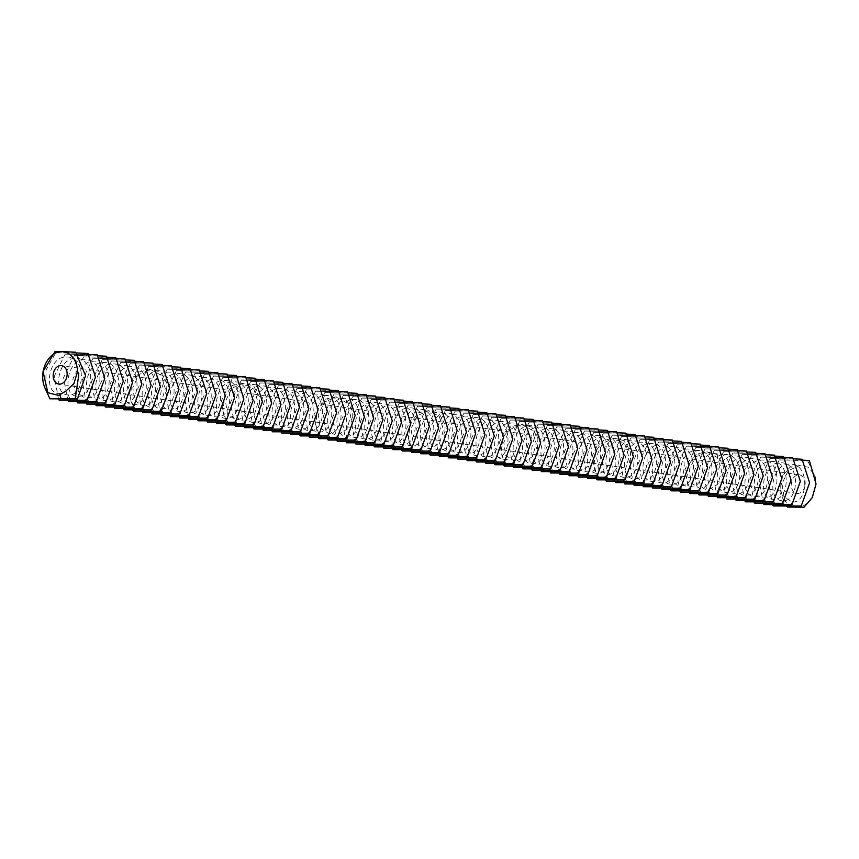 <?xml version="1.0" encoding="UTF-8"?>
<svg xmlns="http://www.w3.org/2000/svg" width="859" height="859" viewBox="0 0 859 859"><rect width="100%" height="100%" fill="white"/><g stroke="black" fill="none" stroke-linecap="round" stroke-linejoin="round"><path stroke-width="0.64" stroke-dasharray="4.29 3.22" d="M805.205 484.251A9.331 6.936 -81.6 0 0 799.611 474.92A9.331 6.936 -81.6 0 0 791.386 483.145A9.331 6.936 -81.6 0 0 796.873 493.388A9.331 6.936 -81.6 0 0 805.205 484.251M799.611 465.567L790.226 467.049L782.592 475.661A23.333 17.33 -81.6 0 0 796.54 507.379A23.333 17.33 -81.6 0 0 815.642 484.401A23.333 17.33 -81.6 0 0 815.105 476.111L808.759 467.307L799.611 465.567L788.197 470.711L782.001 483.617L783.956 496.642L792.234 502.053C808.577 503.224 809.93 463.527 790.334 464.193C770.91 462.572 766.464 501.806 782.968 500.679C799.299 501.849 800.652 462.153 781.056 462.818C761.632 461.197 757.187 500.432 773.691 499.304C790.022 500.475 791.375 460.778 771.779 461.455C752.355 459.823 747.91 499.058 764.413 497.93C780.745 499.1 782.098 459.404 762.513 460.08C743.089 458.448 738.643 497.694 755.147 496.556C771.479 497.726 772.832 458.03 753.236 458.706C733.811 457.074 729.366 496.319 745.87 495.181C762.201 496.362 763.554 456.655 743.958 457.332C724.534 455.699 720.089 494.945 736.592 493.818C752.924 494.988 754.277 455.281 734.681 455.957C715.257 454.325 710.822 493.571 727.315 492.443C743.647 493.614 745 453.906 725.415 454.583C705.991 452.951 701.545 492.196 718.049 491.069C734.381 492.239 735.734 452.532 716.138 453.208C696.713 451.576 692.268 490.822 708.772 489.694L717.856 484.218L721.743 470.957L717.469 457.589L706.86 451.834L695.457 456.967L689.251 469.884L691.205 482.908L699.494 488.32C715.826 489.49 717.179 449.794 697.594 450.46C678.17 448.827 673.724 488.073 690.217 486.946C706.56 488.116 707.913 448.419 688.317 449.085C668.893 447.464 664.447 486.699 680.951 485.571C697.283 486.742 698.635 447.045 679.039 447.711C659.615 446.089 655.17 485.324 671.674 484.197C688.005 485.367 689.358 445.671 669.762 446.336C650.338 444.715 645.893 483.95 662.396 482.822C678.728 483.993 680.081 444.296 660.496 444.962C641.072 443.341 636.626 482.575 653.13 481.448C669.462 482.618 670.815 442.922 651.219 443.598C631.794 441.966 627.349 481.212 643.853 480.074C660.184 481.244 661.537 441.547 641.941 442.224C622.517 440.592 618.072 479.837 634.576 478.699C650.907 479.87 652.26 440.173 632.664 440.85C613.24 439.217 608.806 478.463 625.298 477.336C641.63 478.506 642.983 438.799 623.398 439.475C603.974 437.843 599.528 477.089 616.032 475.961L625.116 470.474L629.003 457.224L624.729 443.856L614.121 438.101L602.717 443.233L596.511 456.15L598.465 469.175L606.755 474.587C623.086 475.757 624.439 436.05 604.843 436.726C585.419 435.094 580.974 474.34 597.477 473.212C613.809 474.383 615.162 434.686 595.577 435.352C576.153 433.72 571.707 472.965 588.2 471.838C604.543 473.008 605.896 433.312 586.3 433.978C566.876 432.345 562.43 471.591 578.934 470.464C595.266 471.634 596.618 431.937 577.023 432.603C557.598 430.982 553.153 470.217 569.657 469.089C585.988 470.26 587.341 430.563 567.745 431.229C548.321 429.607 543.876 468.842 560.379 467.715C576.711 468.885 578.064 429.189 558.479 429.854C539.055 428.233 534.609 467.468 551.113 466.34C567.445 467.511 568.798 427.814 549.202 428.48C529.778 426.859 525.332 466.093 541.836 464.966C558.167 466.136 559.52 426.44 539.924 427.116C520.5 425.484 516.055 464.719 532.559 463.592C548.89 464.762 550.243 425.065 530.647 425.742C511.223 424.11 506.789 463.355 523.281 462.217L532.376 456.741L536.252 443.491L531.979 430.112L521.381 424.367L509.978 429.5L503.771 442.417L505.726 455.442L514.015 460.843C530.347 462.024 531.7 422.317 512.104 422.993C492.679 421.361 488.234 460.607 504.738 459.479C521.069 460.649 522.422 420.942 502.826 421.619C483.402 419.987 478.957 459.232 495.46 458.105C511.792 459.275 513.145 419.568 493.56 420.244C474.125 418.612 469.69 457.858 486.183 456.73C502.526 457.901 503.879 418.193 484.283 418.87C464.859 417.238 460.413 456.483 476.917 455.356C493.249 456.526 494.601 416.83 475.006 417.495C455.581 415.863 451.136 455.109 467.64 453.981C483.971 455.152 485.324 415.455 465.728 416.121C446.304 414.489 441.859 453.735 458.362 452.607C474.694 453.777 476.047 414.081 456.462 414.747C437.038 413.125 432.592 452.36 449.096 451.233C465.428 452.403 466.781 412.707 447.185 413.372C427.761 411.751 423.315 450.986 439.819 449.858C456.15 451.029 457.503 411.332 437.907 411.998C418.483 410.377 414.038 449.611 430.542 448.484L439.625 443.008L443.512 429.747L439.239 416.379L428.63 410.623L417.227 415.767L411.031 428.673L412.986 441.709L421.264 447.109C437.596 448.28 438.949 408.583 419.364 409.26C399.94 407.628 395.494 446.873 411.998 445.735C428.33 446.905 429.683 407.209 410.087 407.885C390.662 406.253 386.217 445.499 402.721 444.361C419.052 445.531 420.405 405.835 400.809 406.511C381.385 404.879 376.94 444.124 393.443 442.997C409.775 444.167 411.128 404.46 391.532 405.137C372.108 403.505 367.673 442.75 384.166 441.623C400.509 442.793 401.862 403.086 382.266 403.762C362.842 402.13 358.396 441.376 374.9 440.248C391.232 441.419 392.584 401.711 372.989 402.388C353.564 400.756 349.119 440.001 365.623 438.874C381.954 440.044 383.307 400.348 363.711 401.013C344.287 399.381 339.842 438.627 356.345 437.499C372.677 438.67 374.03 398.973 354.445 399.639C335.021 398.007 330.575 437.252 347.079 436.125C363.411 437.295 364.764 397.599 345.168 398.265C325.744 396.643 321.298 435.878 337.802 434.751L346.886 429.275L350.773 416.014L346.499 402.646L335.89 396.89L324.487 402.023L318.281 414.94L320.235 427.965L328.525 433.376C344.856 434.547 346.209 394.85 326.613 395.516C307.189 393.894 302.744 433.129 319.247 432.002C335.579 433.172 336.932 393.476 317.347 394.141C297.923 392.52 293.477 431.755 309.981 430.627C326.313 431.798 327.666 392.101 308.07 392.778C288.645 391.146 284.2 430.38 300.704 429.253C317.035 430.423 318.388 390.727 298.792 391.403C279.368 389.771 274.923 429.017 291.426 427.879C307.758 429.049 309.111 389.352 289.515 390.029C270.091 388.397 265.656 427.642 282.149 426.504C298.492 427.685 299.834 387.978 280.249 388.655C260.825 387.022 256.379 426.268 272.883 425.141C289.215 426.311 290.567 386.604 270.972 387.28C251.547 385.648 247.102 424.894 263.606 423.766C279.937 424.937 281.29 385.229 261.694 385.906C242.27 384.274 237.825 423.519 254.328 422.392C270.66 423.562 272.013 383.855 252.428 384.531C233.004 382.899 228.558 422.145 245.051 421.017L254.146 415.541L258.022 402.28L253.759 388.912L243.151 383.157L231.747 388.289L225.541 401.207L227.495 414.231L235.785 419.643C252.117 420.813 253.469 381.117 233.873 381.783C214.449 380.15 210.004 419.396 226.508 418.269C242.839 419.439 244.192 379.742 224.596 380.408C205.172 378.787 200.727 418.022 217.23 416.894C233.562 418.065 234.915 378.368 215.33 379.034C195.906 377.412 191.46 416.647 207.964 415.52C224.296 416.69 225.649 376.994 206.053 377.659C186.628 376.038 182.183 415.273 198.687 414.145C215.018 415.316 216.371 375.619 196.775 376.285C177.351 374.664 172.906 413.898 189.41 412.771C205.741 413.941 207.094 374.245 187.498 374.921C168.074 373.289 163.639 412.524 180.132 411.397C196.464 412.567 197.817 372.87 178.232 373.547C158.808 371.915 154.362 411.16 170.866 410.022C187.198 411.193 188.55 371.496 168.955 372.172C149.53 370.54 145.085 409.786 161.589 408.648C177.92 409.829 179.273 370.122 159.677 370.798C140.253 369.166 135.808 408.412 152.311 407.284L161.395 401.797L165.282 388.547L161.009 375.179L150.411 369.424L138.997 374.556L132.801 387.473L134.756 400.498L143.034 405.91C159.377 407.08 160.73 367.373 141.134 368.049C121.71 366.417 117.264 405.663 133.768 404.535C150.1 405.706 151.452 366.009 131.856 366.675C112.432 365.043 107.987 404.288 124.491 403.161C140.822 404.331 142.175 364.635 122.579 365.3C103.155 363.668 98.71 402.914 115.213 401.787C131.545 402.957 132.898 363.26 113.313 363.926C93.889 362.294 89.443 401.54 105.947 400.412C122.279 401.582 123.632 361.886 104.036 362.552C84.611 360.93 80.166 400.165 96.67 399.038C113.001 400.208 114.354 360.512 94.758 361.177C75.334 359.556 70.889 398.791 87.393 397.663C103.724 398.834 105.077 359.137 85.481 359.803C66.057 358.182 61.623 397.416 78.115 396.289C94.447 397.459 95.8 357.763 76.215 358.439C56.791 356.807 52.345 396.042 68.849 394.915C85.181 396.085 86.534 356.388 66.938 357.065C47.513 355.433 43.068 394.678 59.572 393.54L65.939 391.038M54.933 351.782L75.689 352.201M802.854 460.199L779.274 459.887L807.6 460.725L815.105 476.111M779.274 459.887L768.429 482.039L772.606 504.899M782.592 475.661L780.004 492.841L786.661 506.391M809.361 460.51L807.6 460.725M76.601 352.942L55.878 352.748L46.032 370.004L45.806 389.868M55.878 352.748L87.951 353.478M793.576 458.824L769.997 458.513L759.152 480.664L763.34 503.524M769.997 458.513L802.07 459.243M88.735 354.445L65.155 354.123L54.3 376.274L58.487 399.145M65.155 354.123L97.228 354.853M784.31 457.46L760.72 457.138L749.875 479.29L754.062 502.161M760.72 457.138L792.803 457.868M98.012 355.809L74.422 355.497L63.577 377.649L67.764 400.509M74.422 355.497L106.505 356.227M777.427 504.856L777.084 504.34L777.739 504.824M776.933 504.781L777.384 504.308L776.772 504.297M777.341 504.781L778.372 504.405L777.395 504.287M778.587 504.748L779.5 504.405L778.619 504.287M779.757 504.748L780.391 504.394L779.134 504.287L779.789 504.287M779.854 504.759L781.357 504.394L779.854 504.748M769.739 504.362L774.099 504.319L769.782 503.9M771.575 504.158L773.079 504.19L771.575 504.212M781.561 504.34L780.724 504.33M780.691 504.276L781.26 504.394M781.497 504.791L782.205 504.394L781.572 504.394M782.195 504.813L782.667 504.373L781.991 504.287L783.086 504.383L782.195 504.781M783.043 504.748L783.762 504.373L783.054 504.33M784.084 504.738L784.804 504.791M784.696 504.834L783.87 504.33M773.454 504.48L776.139 504.19L773.497 504.008M774.904 504.437L777.202 504.222L774.936 503.997M776.3 503.986L779.124 504.201L776.278 503.965M779.016 504.437L779.564 504.523M777.846 504.437L779.585 504.115M777.889 503.975L780.981 504.201L779.049 504.426M780.552 504.426L779.65 503.965L781.572 504.212L780.584 503.954M781.035 504.416L782.968 504.19L781.056 504.426M786.071 504.652L784.514 504.072L786.082 504.662M782.56 504.416L781.658 503.954L784.514 504.201L782.592 503.954M775.033 456.086L751.442 455.764L740.598 477.915L744.785 500.786M751.442 455.764L783.526 456.494M107.289 357.183L83.699 356.872L72.854 379.012L77.042 401.883M83.699 356.872L115.782 357.602M784.804 504.093L785.813 504.169L784.772 504.523M786.543 504.083L787.209 504.126L786.511 504.523M765.756 454.712L742.176 454.39L731.331 476.541L735.508 499.412M742.176 454.39L774.249 455.12M116.556 358.557L92.976 358.246L82.131 380.387L86.308 403.258M92.976 358.246L125.049 358.965M756.489 453.337L732.899 453.015L722.054 475.167L726.242 498.037M732.899 453.015L764.982 453.745M125.833 359.932L102.242 359.62L91.398 381.761L95.585 404.632M102.242 359.62L134.326 360.34M747.212 451.963L723.622 451.641L712.777 473.792L716.964 496.663M723.622 451.641L755.705 452.371M135.11 361.306L111.52 360.995L100.675 383.135L104.862 406.006M111.52 360.995L143.603 361.714M737.935 450.588L714.355 450.266L703.5 472.418L707.687 495.289M714.355 450.266L746.428 450.996M144.376 362.681L120.797 362.358L109.952 384.51L114.14 407.381M120.797 362.358L152.87 363.089M728.657 449.214L705.078 448.892L694.233 471.043L698.421 493.914M705.078 448.892L737.151 449.622M153.654 364.055L130.074 363.733L119.218 385.884L123.406 408.755M130.074 363.733L162.147 364.463M719.391 447.84L695.801 447.518L684.956 469.669L689.143 492.54M695.801 447.518L727.884 448.248M162.931 365.429L139.341 365.107L128.496 387.259L132.683 410.13M139.341 365.107L171.424 365.837M710.114 446.465L686.524 446.154L675.679 468.295L679.866 491.165M686.524 446.154L718.607 446.873M172.208 366.804L148.618 366.482L137.773 388.633L141.96 411.504M148.618 366.482L180.701 367.212M700.837 445.091L677.257 444.779L666.401 466.92L670.589 489.791M677.257 444.779L709.33 445.499M181.474 368.178L157.895 367.856L147.05 390.007L151.238 412.878M157.895 367.856L189.968 368.586M691.559 443.716L667.98 443.405L657.135 465.546L661.323 488.417M667.98 443.405L700.053 444.135M190.752 369.553L167.172 369.23L156.317 391.382L160.504 414.253M167.172 369.23L199.245 369.961M682.293 442.342L658.703 442.031L647.858 464.182L652.045 487.042M658.703 442.031L690.786 442.761M200.029 370.927L176.439 370.605L165.594 392.756L169.781 415.627M176.439 370.605L208.522 371.335M673.016 440.968L649.425 440.656L638.581 462.808L642.768 485.668M649.425 440.656L681.509 441.386M209.306 372.291L185.716 371.979L174.871 394.131L179.059 416.991M185.716 371.979L217.799 372.709M663.739 439.604L640.159 439.282L629.314 461.433L633.491 484.304M640.159 439.282L672.232 440.012M218.573 373.665L194.993 373.354L184.148 395.505L188.325 418.365M194.993 373.354L227.066 374.084M654.472 438.23L630.882 437.907L620.037 460.059L624.225 482.93M630.882 437.907L662.965 438.638M227.85 375.039L204.259 374.728L193.415 396.869L197.602 419.74M204.259 374.728L236.343 375.458M645.195 436.855L621.605 436.533L610.76 458.685L614.947 481.555M621.605 436.533L653.688 437.263M237.127 376.414L213.537 376.102L202.692 398.243L206.879 421.114M213.537 376.102L245.62 376.822M635.918 435.481L612.338 435.159L601.483 457.31L605.67 480.181M612.338 435.159L644.411 435.889M246.393 377.788L222.814 377.477L211.969 399.618L216.157 422.488M222.814 377.477L254.887 378.196M626.64 434.106L603.061 433.784L592.216 455.936L596.404 478.807M603.061 433.784L635.134 434.514M255.671 379.163L232.091 378.84L221.246 400.992L225.423 423.863M232.091 378.84L264.164 379.571M617.374 432.732L593.784 432.41L582.939 454.561L587.126 477.432M593.784 432.41L625.867 433.14M264.948 380.537L241.358 380.215L230.513 402.366L234.7 425.237M241.358 380.215L273.441 380.945M608.097 431.358L584.507 431.035L573.662 453.187L577.849 476.058M584.507 431.035L616.59 431.766M274.225 381.911L250.635 381.589L239.79 403.741L243.977 426.612M250.635 381.589L282.718 382.319M598.82 429.983L575.24 429.672L564.384 451.813L568.572 474.683M575.24 429.672L607.313 430.391M283.491 383.286L259.912 382.964L249.067 405.115L253.255 427.986M259.912 382.964L291.985 383.694M589.542 428.609L565.963 428.297L555.118 450.438L559.306 473.309M565.963 428.297L598.036 429.017M292.769 384.66L269.189 384.338L258.334 406.49L262.521 429.36M269.189 384.338L301.262 385.068M580.276 427.234L556.686 426.923L545.841 449.064L550.028 471.935M556.686 426.923L588.769 427.642M302.046 386.035L278.456 385.712L267.611 407.864L271.798 430.735M278.456 385.712L310.539 386.443M570.999 425.86L547.408 425.549L536.564 447.689L540.751 470.56M547.408 425.549L579.492 426.279M311.323 387.409L287.733 387.087L276.888 409.238L281.076 432.109M287.733 387.087L319.816 387.817M561.722 424.486L538.142 424.174L527.297 446.326L531.474 469.186M538.142 424.174L570.215 424.904M320.59 388.783L297.01 388.461L286.165 410.613L290.342 433.484M297.01 388.461L329.083 389.191M552.455 423.122L528.865 422.8L518.02 444.951L522.208 467.822M528.865 422.8L560.938 423.53M329.867 390.147L306.276 389.836L295.432 411.987L299.619 434.847M306.276 389.836L338.36 390.566M543.178 421.748L519.588 421.425L508.743 443.577L512.93 466.448M519.588 421.425L551.671 422.156M339.144 391.521L315.554 391.21L304.709 413.351L308.896 436.222M315.554 391.21L347.637 391.94M533.901 420.373L510.31 420.051L499.466 442.202L503.653 465.073M510.31 420.051L542.394 420.781M348.41 392.896L324.831 392.584L313.986 414.725L318.174 437.596M324.831 392.584L356.904 393.304M524.624 418.999L501.044 418.677L490.199 440.828L494.376 463.699M501.044 418.677L533.117 419.407M357.688 394.27L334.108 393.959L323.263 416.1L327.44 438.97M334.108 393.959L366.181 394.678M515.357 417.624L491.767 417.302L480.922 439.454L485.11 462.325M491.767 417.302L523.85 418.032M366.965 395.645L343.375 395.333L332.53 417.474L336.717 440.345M343.375 395.333L375.458 396.053M506.08 416.25L482.49 415.928L471.645 438.079L475.832 460.95M482.49 415.928L514.573 416.658M376.242 397.019L352.652 396.697L341.807 418.848L345.994 441.719M352.652 396.697L384.735 397.427M496.803 414.876L473.223 414.553L462.367 436.705L466.555 459.576M473.223 414.553L505.296 415.284M385.508 398.393L361.929 398.071L351.084 420.223L355.272 443.094M361.929 398.071L394.002 398.801M487.525 413.501L463.946 413.179L453.101 435.33L457.289 458.201M463.946 413.179L496.019 413.909M394.786 399.768L371.206 399.446L360.351 421.597L364.538 444.468M371.206 399.446L403.279 400.176M478.259 412.127L454.669 411.815L443.824 433.956L448.011 456.827M454.669 411.815L486.752 412.535M404.063 401.142L380.473 400.82L369.628 422.972L373.815 445.842M380.473 400.82L412.556 401.55M468.982 410.752L445.392 410.441L434.547 432.582L438.734 455.453M445.392 410.441L477.475 411.16M413.34 402.517L389.75 402.195L378.905 424.346L383.093 447.217M389.75 402.195L421.833 402.925M459.705 409.378L436.125 409.067L425.28 431.207L429.457 454.078M436.125 409.067L468.198 409.797M422.607 403.891L399.027 403.569L388.182 425.72L392.359 448.591M399.027 403.569L431.1 404.299M450.427 408.004L426.848 407.692L416.003 429.844L420.191 452.704M426.848 407.692L458.921 408.422M431.884 405.265L408.293 404.943L397.449 427.095L401.636 449.966M408.293 404.943L440.377 405.673M441.161 406.629L417.571 406.318L406.726 428.469L410.913 451.329M417.571 406.318L449.654 407.048M58.648 395.441L59.572 393.54L60.012 395.043M66.723 399.285L68.849 394.915L70.127 399.263M790.119 506.423L792.234 502.053L793.512 506.402M76 400.659L78.115 396.289L79.393 400.638M780.842 505.049L782.968 500.679L784.246 505.028M85.266 402.033L87.393 397.663L88.67 402.012M771.565 503.675L773.691 499.304L774.968 503.653M94.544 403.408L96.67 399.038L97.947 403.386M762.298 502.3L764.413 497.93L765.691 502.279M103.821 404.782L105.947 400.412L107.225 404.761M753.021 500.926L755.147 496.556L756.425 500.904M113.098 406.157L115.213 401.787L116.491 406.124M743.744 499.562L745.87 495.181L747.147 499.53M122.365 407.531L124.491 403.161L125.768 407.499M734.477 498.188L736.592 493.818L737.87 498.156M131.642 408.905L133.768 404.535L135.046 408.873M725.2 496.813L727.315 492.443L728.593 496.781M140.919 410.28L143.034 405.91L144.312 410.248M715.923 495.439L718.049 491.069L719.327 495.407M159.473 411.397L166.324 398.522L166.914 383.565L160.773 372.108L150.411 369.424L139.877 371.657L132.071 382.513L130.16 397.116L134.584 410.183M706.646 494.065L708.772 489.694L710.049 494.032M150.196 411.654L152.311 407.284L153.589 411.622M691.044 492.594L686.609 479.526L688.521 464.923L696.338 454.067L706.86 451.834L717.222 454.518L723.375 465.975L722.773 480.933L715.934 493.807M159.463 413.029L161.589 408.648L162.866 412.996M697.379 492.69L699.494 488.32L700.772 492.658M688.102 491.316L690.217 486.946L691.495 491.284M168.74 414.403L170.866 410.022L172.144 414.371M678.825 489.941L680.951 485.571L682.229 489.92M178.017 415.767L180.132 411.397L181.41 415.745M669.548 488.567L671.674 484.197L672.951 488.546M187.294 417.141L189.41 412.771L190.687 417.12M660.281 487.193L662.396 482.822L663.674 487.171M196.561 418.516L198.687 414.145L199.964 418.494M651.004 485.818L653.13 481.448L654.408 485.797M205.838 419.89L207.964 415.52L209.242 419.868M641.727 484.444L643.853 480.074L645.13 484.422M215.115 421.264L217.23 416.894L218.508 421.243M632.449 483.08L634.576 478.699L635.853 483.048M224.382 422.639L226.508 418.269L227.785 422.607M623.183 481.706L625.298 477.336L626.576 481.674M233.659 424.013L235.785 419.643L237.063 423.981M613.906 480.331L616.032 475.961L617.31 480.299M252.213 425.13L259.064 412.256L259.654 397.298L253.512 385.841L243.151 383.157L232.617 385.39L224.811 396.246L222.9 410.849L227.334 423.916M598.304 478.86L593.87 465.793L595.781 451.19L603.587 440.334L614.121 438.101L624.482 440.785L630.624 452.242L630.034 467.199L623.183 480.074M242.936 425.388L245.051 421.017L246.329 425.355M604.629 478.957L606.755 474.587L608.032 478.925M252.213 426.762L254.328 422.392L255.606 426.73M595.362 477.583L597.477 473.212L598.755 477.55M261.48 428.136L263.606 423.766L264.883 428.104M586.085 476.208L588.2 471.838L589.478 476.176M270.757 429.511L272.883 425.141L274.161 429.479M576.808 474.834L578.934 470.464L580.212 474.802M280.034 430.885L282.149 426.504L283.427 430.853M567.531 473.459L569.657 469.089L570.934 473.438M289.311 432.249L291.426 427.879L292.704 432.227M558.264 472.085L560.379 467.715L561.657 472.063M298.578 433.623L300.704 429.253L301.981 433.602M548.987 470.711L551.113 466.34L552.391 470.689M307.855 434.998L309.981 430.627L311.259 434.976M539.71 469.336L541.836 464.966L543.113 469.315M317.132 436.372L319.247 432.002L320.525 436.351M530.433 467.962L532.559 463.592L533.836 467.94M326.399 437.746L328.525 433.376L329.802 437.725M521.166 466.587L523.281 462.217L524.559 466.566M344.953 438.863L351.803 425.989L352.394 411.031L346.252 399.575L335.89 396.89L325.357 399.134L317.551 409.979L315.64 424.582L320.074 437.65M505.564 465.127L501.13 452.059L503.041 437.446L510.847 426.601L521.381 424.367L531.742 427.041L537.884 438.509L537.294 453.466L530.443 466.34M335.676 439.121L337.802 434.751L339.08 439.099M511.889 465.224L514.015 460.843L515.293 465.191M344.953 440.495L347.079 436.125L348.346 440.463M502.612 463.849L504.738 459.479L506.015 463.817M354.23 441.87L356.345 437.499L357.623 441.837M493.345 462.475L495.46 458.105L496.738 462.443M363.497 443.244L365.623 438.874L366.9 443.212M484.068 461.1L486.183 456.73L487.461 461.068M372.774 444.618L374.9 440.248L376.178 444.586M474.791 459.726L476.917 455.356L478.195 459.694M382.051 445.993L384.166 441.623L385.444 445.961M465.514 458.352L467.64 453.981L468.917 458.319M391.328 447.367L393.443 442.997L394.721 447.335M456.247 456.977L458.362 452.607L459.64 456.945M400.595 448.742L402.721 444.361L403.998 448.709M446.97 455.603L449.096 451.233L450.374 455.581M409.872 450.105L411.998 445.735L413.276 450.084M437.693 454.228L439.819 449.858L441.096 454.207M419.149 451.48L421.264 447.109L422.542 451.458M428.416 452.854L430.542 448.484L431.819 452.833M437.703 452.607L444.554 439.722L445.145 424.776L439.003 413.308L428.63 410.623L418.108 412.868L410.291 423.712L408.379 438.315L412.814 451.394M799.611 474.92L61.526 365.612M796.873 493.388L58.799 384.08"/><path stroke-width="1.29" d="M67.12 374.943A9.331 6.936 -81.6 0 0 61.526 365.612A9.331 6.936 -81.6 0 0 53.301 373.826A9.331 6.936 -81.6 0 0 58.799 384.08A9.331 6.936 -81.6 0 0 67.12 374.943M77.804 398.92L49.929 398.812L75.216 398.812L78.749 375.179L77.611 371.389L73.917 383.565L65.939 391.038L58.648 395.441L47.857 392.703L43.036 371.55L54.933 351.782L61.869 351.621A23.333 17.33 -81.6 0 0 44.346 366.836A23.333 17.33 -81.6 0 0 47.857 392.703M77.611 371.389A23.333 17.33 -81.6 0 0 61.869 351.621L75.689 352.201L85.578 375.705L77.428 398.941L75.216 398.812M801.2 506.058L773.325 505.951L801.2 506.058L809.607 482.758L802.07 459.243L793.576 458.824M772.606 504.899L773.325 505.951M786.661 506.391L787.478 507.057L804.067 507.175L812.238 497.672L816.05 483.961L809.361 460.51L802.854 460.199M804.067 507.175L787.478 507.057M87.081 400.294L59.207 400.187L87.081 400.294L95.489 376.994L87.951 353.478L76.601 352.942M45.806 389.868L49.929 398.812M791.923 504.684L764.048 504.577L791.923 504.684L800.341 481.384L792.803 457.868L784.31 457.46M763.34 503.524L764.048 504.577M96.358 401.668L68.473 401.561L96.358 401.668L104.766 378.368L97.228 354.853L88.735 354.445M58.487 399.145L59.207 400.187M776.912 504.308L777.932 504.856L776.74 504.759M777.341 504.781L778.34 504.867L777.341 504.781M778.587 504.748L779.467 504.867L778.587 504.748M779.757 504.748L779.092 504.748L779.757 504.748M769.739 504.362L774.066 504.781L769.739 504.362M780.444 504.748L781.325 504.856L780.444 504.748M782.366 504.748L783.73 504.845L782.366 504.748M783.848 504.308L784.417 504.845L783.752 504.748M773.454 504.48L776.106 504.652L773.454 504.48M774.904 504.469L777.17 504.684L774.904 504.437M779.553 504.577L777.717 504.426L779.564 504.523M780.552 504.426L781.54 504.673L780.552 504.426M781.035 504.416L782.957 504.673L781.035 504.416M786.071 504.652L784.471 504.523L786.071 504.652M782.56 504.416L784.482 504.673L782.56 504.416M785.373 504.523L786.436 504.662L785.384 504.534M786.2 504.523L788.111 504.695L786.21 504.534M782.656 503.31L754.771 503.202L782.656 503.31L791.064 480.009L783.526 456.494L775.033 456.086M754.062 502.161L754.771 503.202M105.625 403.043L77.75 402.935L105.625 403.043L114.043 379.742L106.505 356.227L98.012 355.809M67.764 400.509L68.473 401.561M771.543 504.673L770.781 504.351M772.982 504.791L771.543 504.62M773.379 501.935L745.505 501.828L773.379 501.935L781.787 478.635L774.249 455.12L765.756 454.712M744.785 500.786L745.505 501.828M114.902 404.417L87.027 404.31L114.902 404.417L123.32 381.117L115.782 357.602L107.289 357.183M77.042 401.883L77.75 402.935M764.102 500.561L736.227 500.453L764.102 500.561L772.52 477.26L764.982 453.745L756.489 453.337M735.508 499.412L736.227 500.453M124.179 405.792L96.294 405.684L124.179 405.792L132.587 382.491L125.049 358.965L116.556 358.557M86.308 403.258L87.027 404.31M784.772 504.555L785.781 504.641L784.772 504.523M786.5 504.544L787.177 504.587L786.511 504.523M754.836 499.186L726.95 499.079L754.836 499.186L763.243 475.886L755.705 452.371L747.212 451.963M726.242 498.037L726.95 499.079M133.456 407.155L105.571 407.059L133.456 407.155L141.864 383.866L134.326 360.34L125.833 359.932M95.585 404.632L96.294 405.684M745.558 497.812L717.673 497.705L745.558 497.812L753.966 474.512L746.428 450.996L737.935 450.588M716.964 496.663L717.673 497.705M142.723 408.53L114.848 408.433L142.723 408.53L151.141 385.24L143.603 361.714L135.11 361.306M104.862 406.006L105.571 407.059M736.281 496.438L708.407 496.33L736.281 496.438L744.689 473.148L737.151 449.622L728.657 449.214M707.687 495.289L708.407 496.33M152 409.904L124.125 409.797L152 409.904L160.408 386.614L152.87 363.089L144.376 362.681M114.14 407.381L114.848 408.433M727.004 495.063L699.129 494.956L727.004 495.063L735.422 471.774L727.884 448.248L719.391 447.84M698.421 493.914L699.129 494.956M161.277 411.278L133.392 411.171L161.277 411.278L169.685 387.989L162.147 364.463L153.654 364.055M123.406 408.755L124.125 409.797M717.737 493.689L689.852 493.592L717.737 493.689L726.145 470.399L718.607 446.873L710.114 446.465M689.143 492.54L689.852 493.592M141.96 411.504L142.669 412.545L170.554 412.653L178.962 389.352L171.424 365.837L162.931 365.429M132.683 410.13L133.392 411.171M142.669 412.545L170.554 412.653M708.46 492.325L680.575 492.218L708.46 492.325L716.868 469.025L709.33 445.499L700.837 445.091M679.866 491.165L680.575 492.218M179.821 414.027L151.946 413.92L179.821 414.027L188.239 390.727L180.701 367.212L172.208 366.804M699.183 490.951L671.308 490.843L699.183 490.951L707.591 467.65L700.053 444.135L691.559 443.716M670.589 489.791L671.308 490.843M189.098 415.402L161.224 415.294L189.098 415.402L197.506 392.101L189.968 368.586L181.474 368.178M151.238 412.878L151.946 413.92M689.906 489.576L662.031 489.469L689.906 489.576L698.324 466.276L690.786 442.761L682.293 442.342M661.323 488.417L662.031 489.469M198.375 416.776L170.49 416.669L198.375 416.776L206.783 393.476L199.245 369.961L190.752 369.553M160.504 414.253L161.224 415.294M680.639 488.202L652.754 488.095L680.639 488.202L689.047 464.902L681.509 441.386L673.016 440.968M652.045 487.042L652.754 488.095M207.653 418.15L179.767 418.043L207.653 418.15L216.06 394.85L208.522 371.335L200.029 370.927M169.781 415.627L170.49 416.669M671.362 486.828L643.477 486.72L671.362 486.828L679.77 463.527L672.232 440.012L663.739 439.604M642.768 485.668L643.477 486.72M216.919 419.525L189.044 419.417L216.919 419.525L225.337 396.224L217.799 372.709L209.306 372.291M179.059 416.991L179.767 418.043M662.085 485.453L634.21 485.346L662.085 485.453L670.503 462.153L662.965 438.638L654.472 438.23M633.491 484.304L634.21 485.346M226.196 420.899L198.311 420.792L226.196 420.899L234.604 397.599L227.066 374.084L218.573 373.665M188.325 418.365L189.044 419.417M652.819 484.079L624.933 483.971L652.819 484.079L661.226 460.778L653.688 437.263L645.195 436.855M624.225 482.93L624.933 483.971M235.473 422.274L207.588 422.166L235.473 422.274L243.881 398.973L236.343 375.458L227.85 375.039M197.602 419.74L198.311 420.792M643.541 482.704L615.656 482.597L643.541 482.704L651.949 459.404L644.411 435.889L635.918 435.481M614.947 481.555L615.656 482.597M244.74 423.648L216.865 423.541L244.74 423.648L253.158 400.348L245.62 376.822L237.127 376.414M206.879 421.114L207.588 422.166M634.264 481.33L606.39 481.223L634.264 481.33L642.672 458.03L635.134 434.514L626.64 434.106M605.67 480.181L606.39 481.223M254.017 425.012L226.142 424.915L254.017 425.012L262.425 401.722L254.887 378.196L246.393 377.788M216.157 422.488L216.865 423.541M624.987 479.956L597.112 479.848L624.987 479.956L633.405 456.666L625.867 433.14L617.374 432.732M596.404 478.807L597.112 479.848M234.7 425.237L235.409 426.279L263.294 426.386L271.702 403.096L264.164 379.571L255.671 379.163M225.423 423.863L226.142 424.915M235.409 426.279L263.294 426.386M615.72 478.581L587.835 478.474L615.72 478.581L624.128 455.291L616.59 431.766L608.097 431.358M587.126 477.432L587.835 478.474M272.571 427.761L244.686 427.653L272.571 427.761L280.979 404.471L273.441 380.945L264.948 380.537M606.443 477.207L578.558 477.11L606.443 477.207L614.851 453.917L607.313 430.391L598.82 429.983M577.849 476.058L578.558 477.11M281.838 429.135L253.963 429.028L281.838 429.135L290.256 405.835L282.718 382.319L274.225 381.911M243.977 426.612L244.686 427.653M597.166 475.832L569.292 475.736L597.166 475.832L605.574 452.543L598.036 429.017L589.542 428.609M568.572 474.683L569.292 475.736M291.115 430.509L263.241 430.402L291.115 430.509L299.523 407.209L291.985 383.694L283.491 383.286M253.255 427.986L253.963 429.028M587.889 474.469L560.014 474.361L587.889 474.469L596.307 451.168L588.769 427.642L580.276 427.234M559.306 473.309L560.014 474.361M300.392 431.884L272.507 431.776L300.392 431.884L308.8 408.583L301.262 385.068L292.769 384.66M262.521 429.36L263.241 430.402M578.622 473.094L550.737 472.987L578.622 473.094L587.03 449.794L579.492 426.279L570.999 425.86M550.028 471.935L550.737 472.987M309.669 433.258L281.784 433.151L309.669 433.258L318.077 409.958L310.539 386.443L302.046 386.035M271.798 430.735L272.507 431.776M569.345 471.72L541.46 471.612L569.345 471.72L577.753 448.419L570.215 424.904L561.722 424.486M540.751 470.56L541.46 471.612M318.936 434.633L291.061 434.525L318.936 434.633L327.354 411.332L319.816 387.817L311.323 387.409M281.076 432.109L281.784 433.151M560.068 470.345L532.193 470.238L560.068 470.345L568.486 447.045L560.938 423.53L552.455 423.122M531.474 469.186L532.193 470.238M328.213 436.007L300.339 435.9L328.213 436.007L336.621 412.707L329.083 389.191L320.59 388.783M290.342 433.484L291.061 434.525M550.791 468.971L522.916 468.864L550.791 468.971L559.209 445.671L551.671 422.156L543.178 421.748M522.208 467.822L522.916 468.864M337.49 437.381L309.605 437.274L337.49 437.381L345.898 414.081L338.36 390.566L329.867 390.147M299.619 434.847L300.339 435.9M541.524 467.597L513.639 467.489L541.524 467.597L549.932 444.296L542.394 420.781L533.901 420.373M512.93 466.448L513.639 467.489M346.757 438.756L318.882 438.648L346.757 438.756L355.175 415.455L347.637 391.94L339.144 391.521M308.896 436.222L309.605 437.274M532.247 466.222L504.373 466.115L532.247 466.222L540.655 442.922L533.117 419.407L524.624 418.999M503.653 465.073L504.373 466.115M327.44 438.97L328.159 440.023L356.034 440.13L364.441 416.83L356.904 393.304L348.41 392.896M318.174 437.596L318.882 438.648M328.159 440.023L356.034 440.13M522.97 464.848L495.095 464.74L522.97 464.848L531.388 441.547L523.85 418.032L515.357 417.624M494.376 463.699L495.095 464.74M365.311 441.494L337.426 441.397L365.311 441.494L373.719 418.204L366.181 394.678L357.688 394.27M513.703 463.473L485.818 463.366L513.703 463.473L522.111 440.173L514.573 416.658L506.08 416.25M485.11 462.325L485.818 463.366M374.588 442.868L346.703 442.772L374.588 442.868L382.996 419.579L375.458 396.053L366.965 395.645M336.717 440.345L337.426 441.397M504.426 462.099L476.541 461.992L504.426 462.099L512.834 438.809L505.296 415.284L496.803 414.876M475.832 460.95L476.541 461.992M383.855 444.243L355.98 444.135L383.855 444.243L392.273 420.953L384.735 397.427L376.242 397.019M345.994 441.719L346.703 442.772M495.149 460.725L467.275 460.617L495.149 460.725L503.557 437.435L496.019 413.909L487.525 413.501M466.555 459.576L467.275 460.617M393.132 445.617L365.258 445.51L393.132 445.617L401.54 422.327L394.002 398.801L385.508 398.393M355.272 443.094L355.98 444.135M485.872 459.35L457.997 459.254L485.872 459.35L494.29 436.061L486.752 412.535L478.259 412.127M457.289 458.201L457.997 459.254M402.409 446.991L374.524 446.884L402.409 446.991L410.817 423.691L403.279 400.176L394.786 399.768M364.538 444.468L365.258 445.51M476.605 457.987L448.72 457.879L476.605 457.987L485.013 434.686L477.475 411.16L468.982 410.752M448.011 456.827L448.72 457.879M411.686 448.366L383.801 448.258L411.686 448.366L420.094 425.065L412.556 401.55L404.063 401.142M373.815 445.842L374.524 446.884M467.328 456.612L439.443 456.505L467.328 456.612L475.736 433.312L468.198 409.797L459.705 409.378M438.734 455.453L439.443 456.505M420.953 449.74L393.078 449.633L420.953 449.74L429.371 426.44L421.833 402.925L413.34 402.517M383.093 447.217L383.801 448.258M458.051 455.238L430.176 455.13L458.051 455.238L466.458 431.937L458.921 408.422L450.427 408.004M429.457 454.078L430.176 455.13M430.23 451.115L402.356 451.007L430.23 451.115L438.638 427.814L431.1 404.299L422.607 403.891M392.359 448.591L393.078 449.633M448.774 453.863L420.899 453.756L448.774 453.863L457.192 430.563L449.654 407.048L441.161 406.629M420.191 452.704L420.899 453.756M439.507 452.489L411.622 452.382L439.507 452.489L447.915 429.189L440.377 405.673L431.884 405.265M401.636 449.966L402.356 451.007M410.913 451.329L411.622 452.382M60.012 395.043L61.01 398.447M793.512 506.402L793.684 506.95M70.127 399.263L70.288 399.822M784.246 505.028L784.407 505.575M79.393 400.638L79.565 401.185M774.968 503.653L775.129 504.201M88.67 402.012L88.831 402.56M765.691 502.279L765.863 502.837M97.947 403.386L98.109 403.934M756.425 500.904L756.586 501.463M107.225 404.761L107.386 405.308M747.147 499.53L747.309 500.088M116.491 406.124L116.652 406.683M737.87 498.156L738.031 498.714M125.768 407.499L125.929 408.057M728.593 496.781L728.765 497.34M135.046 408.873L135.207 409.432M719.327 495.407L719.488 495.965M144.312 410.248L144.484 410.806M710.049 494.032L710.21 494.591M135.196 411.064L134.584 410.183M691.656 493.474L691.044 492.594M153.589 411.622L153.75 412.18M700.772 492.658L700.933 493.216M691.495 491.284L691.667 491.842M162.866 412.996L163.027 413.555M682.229 489.92L682.39 490.468M172.144 414.371L172.305 414.929M672.951 488.546L673.112 489.093M181.41 415.745L181.582 416.304M663.674 487.171L663.835 487.719M190.687 417.12L190.848 417.678M654.408 485.797L654.569 486.355M199.964 418.494L200.126 419.042M645.13 484.422L645.292 484.981M209.242 419.868L209.403 420.416M635.853 483.048L636.014 483.606M218.508 421.243L218.669 421.79M626.576 481.674L626.748 482.232M227.785 422.607L227.946 423.165M617.31 480.299L617.471 480.857M237.063 423.981L237.224 424.539M598.916 479.741L598.304 478.86M227.946 424.797L227.334 423.916M608.032 478.925L608.193 479.483M246.329 425.355L246.501 425.914M598.755 477.55L598.916 478.109M255.606 426.73L255.767 427.288M589.478 476.176L589.65 476.734M264.883 428.104L265.044 428.662M580.212 474.802L580.373 475.36M274.161 429.479L274.322 430.037M570.934 473.438L571.095 473.985M283.427 430.853L283.599 431.411M561.657 472.063L561.818 472.611M292.704 432.227L292.865 432.786M552.391 470.689L552.552 471.237M301.981 433.602L302.143 434.16M543.113 469.315L543.275 469.862M311.259 434.976L311.42 435.524M533.836 467.94L533.997 468.499M320.525 436.351L320.697 436.898M524.559 466.566L524.731 467.124M329.802 437.725L329.963 438.273M506.176 465.997L505.564 465.127M320.686 438.53L320.074 437.65M515.293 465.191L515.454 465.75M339.08 439.099L339.241 439.647M506.015 463.817L506.176 464.375M348.346 440.463L348.518 441.021M496.738 462.443L496.899 463.001M357.623 441.837L357.784 442.396M487.461 461.068L487.633 461.627M366.9 443.212L367.061 443.77M478.195 459.694L478.356 460.252M376.178 444.586L376.339 445.145M468.917 458.319L469.078 458.878M385.444 445.961L385.616 446.519M459.64 456.945L459.801 457.503M394.721 447.335L394.882 447.893M450.374 455.581L450.535 456.129M403.998 448.709L404.159 449.268M441.096 454.207L441.258 454.755M413.276 450.084L413.437 450.642M431.819 452.833L431.98 453.38M422.542 451.458L422.714 452.017M413.426 452.263L412.814 451.394"/></g></svg>
